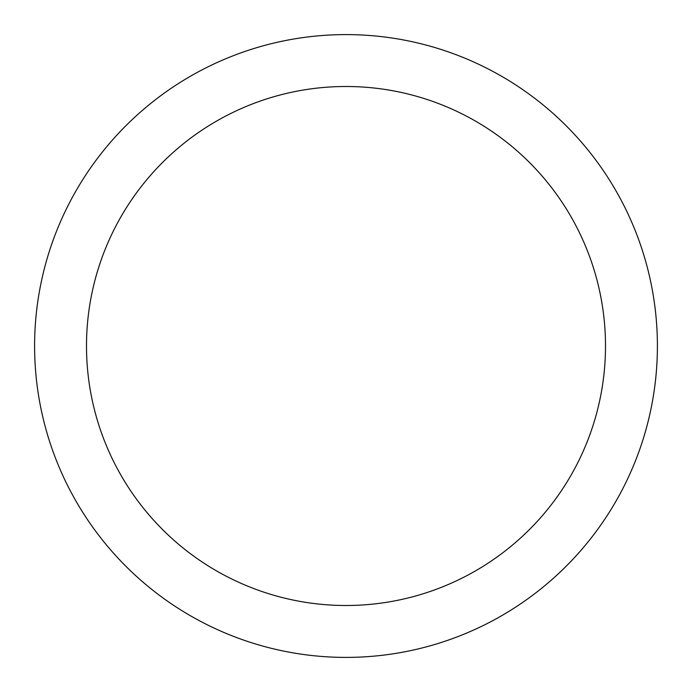 <?xml version="1.0" encoding="UTF-8"?>
<svg xmlns="http://www.w3.org/2000/svg" width="692" height="692" viewBox="0 0 692 692"><rect width="100%" height="100%" fill="white"/><g stroke="black" fill="none" stroke-linecap="round" stroke-linejoin="round"><path stroke-width="1.04" d="M34.6 346A311.4 311.4 0 0 0 346 657.4A311.4 311.4 0 0 0 657.4 346A311.4 311.4 0 0 0 346 34.6A311.4 311.4 0 0 0 34.6 346M346 605.5A259.5 259.5 0 0 0 570.736 216.25A259.5 259.5 0 0 0 121.264 216.25A259.5 259.5 0 0 0 346 605.5"/></g></svg>
